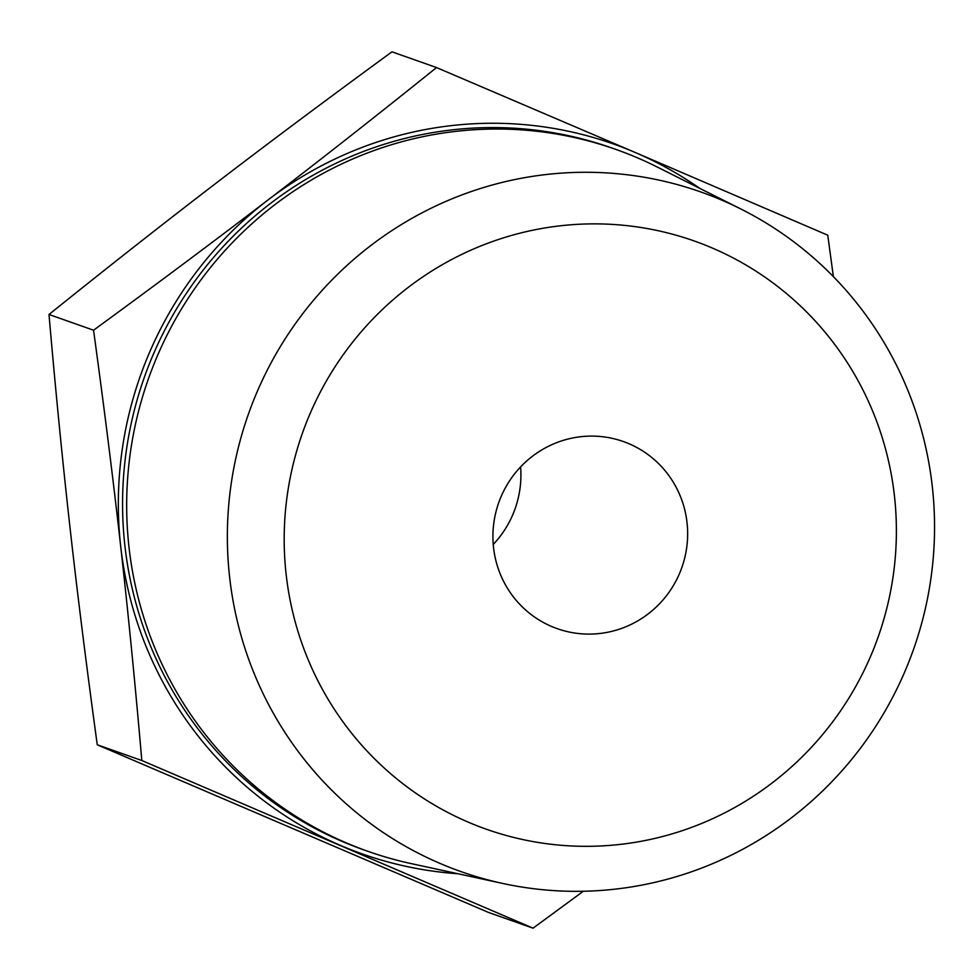 <?xml version="1.0" encoding="UTF-8"?>
<svg xmlns="http://www.w3.org/2000/svg" width="980" height="980" viewBox="0 0 980 980"><rect width="100%" height="100%" fill="white"/><g stroke="black" fill="none" stroke-linecap="round" stroke-linejoin="round"><path stroke-width="1.47" d="M699.793 188.381A376.541 368.59 109.4 0 0 635.15 152.451L827.769 235.212L833.367 276.605M502.814 883.47L411.184 863.601A372.216 364.352 -70.6 0 1 368.015 851.363L363.923 849.917A372.216 364.352 -70.6 0 1 125.036 460.759A372.216 364.352 -70.6 0 1 446.488 130.548A372.216 364.352 -70.6 0 1 611.679 147.931L615.783 149.377A372.216 364.352 -70.6 0 1 657.078 166.943L740.868 208.997A360.358 352.751 -70.6 0 1 928.967 590.695A360.358 352.751 -70.6 0 1 620.965 888.444A360.358 352.751 -70.6 0 1 502.814 883.47A360.358 352.751 -70.6 0 1 227.887 516.95A360.358 352.751 -70.6 0 1 540.948 175.163A360.358 352.751 -70.6 0 1 740.868 208.997M583.333 891.249L533.059 928.17L141.818 760.505C135.215 684.248 128.172 612.88 120.699 546.423C113.325 480.506 104.272 408.44 93.553 330.211C156.935 283.943 215.098 240.517 268.042 199.945C320.619 159.716 376.773 115.591 436.529 67.559L635.15 152.451A376.541 368.59 109.4 0 0 445.998 126.273A376.541 368.59 109.4 0 0 268.042 199.945A376.541 368.59 109.4 0 0 120.699 546.423A376.541 368.59 109.4 0 0 340.452 845.397A376.541 368.59 109.4 0 0 457.905 873.731M368.015 851.363A372.216 364.352 -70.6 0 1 129.139 462.205A372.216 364.352 -70.6 0 1 450.579 132.006A372.216 364.352 -70.6 0 1 615.783 149.377M436.529 67.559L391.976 51.83C328.594 98.11 270.431 141.524 217.474 182.096C164.91 222.325 108.756 266.45 49 314.482L93.553 330.211M49 314.482C55.603 390.738 62.647 462.107 70.119 528.575C77.493 594.48 86.546 666.559 97.265 744.788L141.818 760.505M97.265 744.788L488.505 912.441L533.059 928.17M555.66 226.368A311.946 305.368 109.4 0 0 286.148 574.439A311.946 305.368 109.4 0 0 624.909 843.829A311.946 305.368 109.4 0 0 894.422 495.745A311.946 305.368 109.4 0 0 555.66 226.368M601.304 633.301A99.225 97.13 -70.6 0 1 557.265 628.67A99.225 97.13 -70.6 0 1 493.577 524.925A99.225 97.13 -70.6 0 1 579.266 436.896A99.225 97.13 -70.6 0 1 623.317 441.527A99.225 97.13 -70.6 0 1 686.992 545.272A99.225 97.13 -70.6 0 1 601.304 633.301M520.613 466.897A99.225 97.13 -70.6 0 1 493.234 544.451"/></g></svg>
